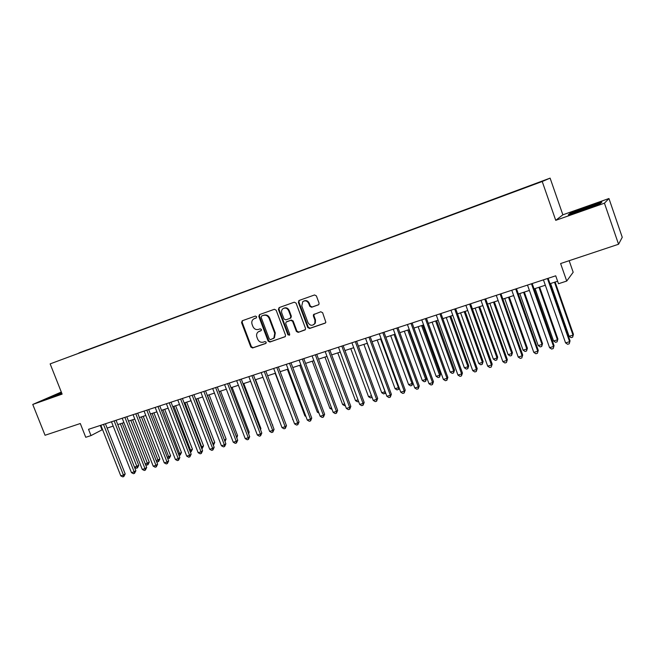 <?xml version="1.0" encoding="UTF-8"?>
<svg xmlns="http://www.w3.org/2000/svg" width="655" height="655" viewBox="0 0 655 655"><rect width="100%" height="100%" fill="white"/><g stroke="black" fill="none" stroke-linecap="round" stroke-linejoin="round"><path stroke-width="0.98" d="M256.629 316.717L255.393 316.07L242.26 320.753L241.548 322.555L250.816 347.035L252.56 347.977L265.725 343.474L266.241 342.213L265.005 341.558L263.294 342.147C260.78 342.712 258.905 341.705 257.669 339.143L256.891 337.096C256.22 334.975 256.637 333.248 258.16 331.913L261.165 330.619L261.435 329.481L260.207 328.826L258.496 329.424C255.982 330.005 254.107 329.006 252.871 326.444L252.093 324.389C251.373 322.014 251.938 320.18 253.772 318.895L256.261 317.929L256.629 316.717M537.075 182.982L531.598 185.046L537.075 182.982M318.248 304.927L318.928 304.387L319.042 303.052L316.39 295.904L314.547 294.955L299.13 300.457L298.352 302.323L307.752 327.533L309.569 328.482L325.036 323.193L325.871 322.309L322.637 312.73L320.794 311.772L313.475 314.637L313.368 315.947L314.949 320.197L314.826 323.39C312.427 326.149 310.134 325.887 307.973 322.604L301.783 306L302.766 301.644C305.238 300.162 307.236 300.784 308.751 303.527L309.782 306.311L311.616 307.26L318.543 304.78M61.3 392.034L32.75 404.454L45.048 435.264L80.295 423.523L85.748 437.294L91.012 435.583L88.531 429.312L555.718 275.812L558.486 283.738L566.722 281.06L573.182 272.251L569.162 260.698M604.442 203.181L608.953 198.522L562.858 214.807L555.735 220.334L604.442 203.181L618.557 244.249L560.606 263.547L566.722 281.06M555.735 220.334L542.217 181.5L50.148 363.885L550.11 178.127L542.217 181.5M32.75 404.454L62.127 394.113L50.148 363.885M276.173 310.224L274.38 309.291L259.536 314.588L258.807 316.414L268.116 341.108L269.885 342.049L285.31 336.58L285.514 335.147L276.173 310.224M279.145 307.596L294.275 302.192L296.093 303.134L305.484 328.311L305.386 329.588L298.189 332.372L296.379 331.422L292.589 321.277L290.787 320.328L286.047 322.104L285.744 323.66L289.69 334.189L289.559 335.172L287.897 334.795L278.391 309.438L279.145 307.596M608.953 198.522L622.25 237.29L618.557 244.249M78.878 352.955L87.131 349.86L78.878 352.955M524.246 188.026L85.584 350.712M524.213 187.854L85.617 350.474M562.858 214.807L550.11 178.127M91.012 435.583L102.557 429.574M107.133 428.083L113.184 426.11M117.769 424.612L123.926 422.606M128.519 421.108L134.791 419.061M139.4 417.562L145.787 415.483M150.396 413.976L156.905 411.856M161.515 410.349L168.147 408.188M172.764 406.681L179.519 404.487M184.145 402.972L191.023 400.729M195.657 399.223L202.665 396.938M207.299 395.423L214.439 393.098M219.081 391.584L226.36 389.217M231.002 387.703L238.412 385.287M243.062 383.764L250.611 381.308M255.27 379.785L262.958 377.28M267.625 375.765L275.46 373.203M280.119 371.688L288.11 369.084M292.777 367.561L300.907 364.909M305.582 363.386L313.868 360.684M318.543 359.161L326.992 356.402M331.667 354.879L340.281 352.071M344.956 350.548L353.733 347.69M358.416 346.159L367.349 343.245M372.04 341.722L381.144 338.75M385.836 337.227L395.121 334.197M399.804 332.666L409.269 329.58M413.96 328.057L423.605 324.913M428.296 323.382L438.121 320.172M442.813 318.649L452.834 315.382M457.526 313.851L467.744 310.519M472.435 308.988L482.85 305.598M487.533 304.067L498.152 300.604M502.843 299.081L513.667 295.552M518.351 294.021L529.387 290.427M534.071 288.896L545.328 285.228M550.012 283.705L557.61 281.224M100.297 425.447L102 429.754M61.521 392.582L46.333 398.821L61.865 393.45M601.871 202.059L586.806 206.923L570.276 213.202L568.294 214.815L583.368 209.968L600.414 203.492L601.871 202.059M570.448 213.694L570.276 213.202M256.392 317.831L254.402 318.6M259.085 331.389L261.239 330.554M242.555 320.655L242.162 322.285L251.405 346.724L253.149 347.666L266.069 343.245M259.806 314.49L259.396 316.136L268.689 340.805L270.458 341.746L285.195 336.703M261.64 316.029L261.124 317.298L269.295 339.003L270.54 339.658L273.872 338.07L274.732 333.256L269.131 318.371C267.879 315.776 265.987 314.785 263.457 315.382L262.09 315.816M273.184 338.635L274.445 337.767L275.296 332.961L274.732 333.256M262.229 315.759L264.039 315.112C266.569 314.515 268.46 315.505 269.713 318.093L275.296 332.961M305.148 329.883L298.189 332.372M286.767 321.687L291.336 320.049L293.137 320.991L296.928 331.127L298.729 332.077M279.39 307.506L278.964 309.168L288.454 334.5L289.535 335.204M288.642 310.724C287.283 308.161 285.416 307.457 283.042 308.611C281.634 309.75 281.224 311.264 281.806 313.147L283.975 318.944L285.768 319.886L290.059 318.379L290.82 316.545L288.642 310.724L289.199 310.454C287.938 308.006 286.137 307.26 283.82 308.21M290.607 318.109L291.369 316.267L290.82 316.545M289.199 310.454L291.369 316.267M303.822 301.022C306.188 300.039 308.006 300.792 309.283 303.273L310.314 306.049L312.148 306.99L318.633 304.714M313.639 324.757L315.35 323.103L315.473 319.91L314.949 320.197M314.277 314.04L313.892 315.669L315.473 319.91M298.786 300.645L299.327 300.391L298.901 302.07L308.284 327.238L310.102 328.188L325.486 322.931M138.754 465.369L137.427 467.916L136.379 468.227L134.496 467.212L138.754 465.369L122.207 423.171M137.427 467.916L120.364 423.769M103.498 424.391L123.443 475.039L120.782 475.841L100.854 425.259M105.43 423.76L125.187 473.942L123.443 475.039L123.803 476.562L122.739 476.873L120.782 475.841M125.187 473.942L123.803 476.562M61.668 392.959L53.563 396.586M48.388 398.24L61.619 392.836M593.889 205.973L595.289 205.351C600.258 203.009 583.089 208.691 576.515 211.54L574.91 212.277C574.017 212.769 574.582 212.719 576.621 212.138M581.877 210.452L584.563 209.518M569.58 214.398L570.841 213.374L586.864 207.283L601.29 202.624M145.295 463.953L149.258 462.201L132.654 419.757M149.258 462.201L147.94 464.755L130.836 420.354M147.94 464.755L146.884 465.075L145.426 464.289M156.226 460.653L159.877 458.999L143.224 416.318M159.877 458.999L158.567 461.562L141.423 416.899M158.567 461.562L157.495 461.881L156.488 461.333M167.271 457.329L170.611 455.765L153.909 412.83M170.611 455.765L169.309 458.336L152.132 413.411M169.309 458.336L167.672 458.353M178.447 453.964L181.46 452.49L164.708 409.31M181.46 452.49L180.174 455.069L162.956 409.883M180.174 455.069L178.987 455.348M114.15 420.895L134.16 471.837L131.467 472.648L111.473 421.771M116.066 420.264L135.88 470.74L134.16 471.837L134.504 473.368L133.432 473.688L131.467 472.648M135.88 470.74L134.504 473.368M124.917 417.358L144.992 468.603L142.274 469.414L122.215 418.242M126.808 416.736L146.687 467.506L144.992 468.603L145.328 470.143L144.239 470.47L142.274 469.414M146.687 467.506L145.328 470.143M135.814 413.772L155.947 465.328L153.196 466.147L133.08 414.672M137.681 413.166L157.618 464.239L155.947 465.328L156.267 466.884L155.169 467.212L153.196 466.147M157.618 464.239L156.267 466.884M146.826 410.153L167.033 462.012L164.249 462.848L144.067 411.062M148.669 409.555L168.679 460.932L167.033 462.012L167.336 463.584L166.223 463.92L164.249 462.848M168.679 460.932L167.336 463.584M189.753 450.558L192.431 449.183L175.63 405.748M192.431 449.183L191.154 451.77L173.903 406.313M191.154 451.77L190.318 452.024M157.97 406.493L178.242 458.664L175.425 459.507L155.178 407.41M159.787 405.895L179.855 457.583L178.242 458.664L178.528 460.252L177.399 460.588L175.425 459.507M179.855 457.583L178.528 460.252M201.183 447.111L203.525 445.842L186.675 402.154M203.525 445.842L202.264 448.438L184.972 402.702M202.264 448.438L201.756 448.585M169.244 402.792L189.573 455.274L186.724 456.126L166.411 403.717M171.029 402.203L191.162 454.202L189.573 455.274L189.844 456.879L188.706 457.215L186.724 456.126M191.162 454.202L189.844 456.879M212.752 443.632L214.742 442.461L197.835 398.51M214.742 442.461L213.489 445.064L196.164 399.059M180.641 399.042L201.036 451.852L198.162 452.711L177.783 399.984M182.409 398.469L202.6 450.779L201.036 451.852L201.29 453.465L200.143 453.809L198.162 452.711M202.6 450.779L201.29 453.465M224.452 440.103L226.09 439.038L209.133 394.826M224.739 440.864L207.488 395.366M226.09 439.038L225.001 441.544M192.177 395.26L212.638 448.38L209.723 449.256L189.279 396.209M193.913 394.687L214.169 447.316L212.638 448.38L212.875 450.01L211.712 450.362L209.723 449.256M214.169 447.316L212.875 450.01M236.267 436.492L237.56 435.583L220.555 391.109M237.56 435.583L236.791 437.867M248.196 432.775L249.162 432.079L232.099 387.342M249.162 432.079L248.63 433.897M260.264 429L260.903 428.542L243.783 383.535M260.903 428.542L260.551 429.737M272.48 425.177L255.606 379.679M272.767 424.964L272.611 425.521M275.141 373.309L292.908 419.487M293.047 419.847L292.589 419.577M287.373 369.322L304.878 415.876L305.615 415.655M305.934 416.498L304.878 415.876M299.753 365.285L317.307 412.134L318.469 411.782M318.977 413.117L317.307 412.134M312.279 361.2L329.891 408.343L331.487 407.86M332.077 409.44L329.891 408.343M324.954 357.073L342.614 404.512L344.661 403.889M345.259 405.478L344.571 405.682L342.614 404.512M337.784 352.889L355.501 400.631L358.007 399.877M358.596 401.474L357.458 401.81L355.501 400.631M350.769 348.656L368.536 396.701L371.508 395.808M372.056 397.282L370.493 397.896L368.536 396.701M371.811 396.619L371.811 397.503M203.844 391.42L224.37 444.876L221.423 445.76L200.913 392.386M205.547 390.863L225.877 443.82L224.37 444.876L224.591 446.522L223.412 446.874L221.423 445.76M225.877 443.82L224.591 446.522M215.651 387.547L236.242 441.331L233.262 442.223L212.687 388.521M217.329 386.99L237.716 440.275L236.242 441.331L236.439 442.985L235.251 443.345L233.262 442.223M237.716 440.275L236.439 442.985M227.596 383.617L248.253 437.736L245.232 438.637L224.599 384.608M229.242 383.077L249.694 436.688L248.253 437.736L248.433 439.415L247.23 439.775L245.232 438.637M249.694 436.688L248.433 439.415M239.681 379.646L260.403 434.109L257.349 435.018L236.643 380.645M241.294 379.114L261.812 433.061L260.403 434.109L260.567 435.796L259.347 436.165L257.349 435.018M261.812 433.061L260.567 435.796M251.913 375.626L272.701 430.433L269.614 431.358L248.843 376.641M253.493 375.11L274.077 429.393L272.701 430.433L272.848 432.136L271.612 432.505L269.614 431.358M274.077 429.393L272.848 432.136M264.293 371.565L285.146 426.716L282.018 427.65L261.181 372.58M265.84 371.049L286.489 425.684L285.146 426.716L285.269 428.435L284.024 428.804L282.018 427.65M286.489 425.684L285.269 428.435M276.819 367.447L297.738 422.95L294.578 423.891L273.675 368.478M278.334 366.947L299.048 421.926L297.738 422.95L297.845 424.686L296.584 425.062L294.578 423.891M299.048 421.926L297.845 424.686M289.502 363.279L310.486 419.135L307.285 420.092L286.317 364.327M290.984 362.796L311.755 418.119L310.486 419.135L310.576 420.895L309.291 421.271L307.285 420.092M311.755 418.119L310.576 420.895M302.34 359.063L323.39 415.278L320.148 416.252L299.114 360.119M303.789 358.588L324.626 414.271L323.39 415.278L323.455 417.055L322.162 417.44L320.148 416.252M324.626 414.271L323.455 417.055M315.333 354.789L336.449 411.381L333.166 412.355L312.075 355.861M316.742 354.33L337.644 410.374L336.449 411.381L336.498 413.166L335.18 413.559L333.166 412.355M337.644 410.374L336.498 413.166M328.491 350.466L349.672 407.426L346.348 408.417L325.191 351.555M329.866 350.016L350.834 406.427L349.672 407.426L349.696 409.236L348.37 409.629L346.348 408.417M350.834 406.427L349.696 409.236M341.812 346.094L363.058 403.423L359.693 404.43L338.471 347.191M343.146 345.652L364.18 402.44L363.058 403.423L363.058 405.248L361.716 405.65L359.693 404.43M364.18 402.44L363.058 405.248M363.91 344.374L381.726 392.73L385.05 391.731L367.218 343.294M385.558 392.689L383.691 393.933L381.726 392.73M385.017 393.532L385.165 391.625M377.214 340.035L395.088 388.702L398.453 387.694L380.563 338.938M399.149 387.817L398.789 389.144L397.053 389.921L395.088 388.702M398.396 389.512L398.936 387.236M390.675 335.647L408.605 384.632L412.011 383.609L394.073 334.541M412.912 382.864L411.938 385.443L410.57 385.852L408.605 384.632M411.938 385.443L412.011 383.609L412.871 382.774M404.315 331.201L422.295 380.506L425.742 379.474L426.642 378.565L408.851 329.719M426.642 378.565L425.644 381.333L425.742 379.474L407.746 330.079M425.644 381.333L424.26 381.742L422.295 380.506M355.305 341.656L376.609 399.378L373.203 400.393L351.915 342.77M356.598 341.239L377.689 398.396L376.609 399.378L376.592 401.22L375.233 401.621L373.203 400.393M377.689 398.396L376.592 401.22M368.962 337.169L390.339 395.268L386.884 396.3L365.531 338.299M370.214 336.76L391.371 394.302L390.339 395.268L390.29 397.135L388.914 397.544L386.884 396.3M391.371 394.302L390.29 397.135M382.79 332.625L404.233 391.117L400.745 392.165L379.319 333.772M384.002 332.232L405.232 390.159L404.233 391.117L404.168 393L402.768 393.418L400.745 392.165M405.232 390.159L404.168 393M396.807 328.024L418.308 386.909L414.771 387.965L393.287 329.178M397.97 327.639L419.266 385.959L418.308 386.909L418.217 388.808L416.801 389.234L414.771 387.965M419.266 385.959L418.217 388.808M418.119 326.698L436.156 376.338L439.644 375.282L440.504 374.39L422.655 325.216M440.504 374.39L439.521 377.157L439.644 375.282L421.599 325.568M439.521 377.157L438.121 377.583L436.156 376.338M410.996 323.365L432.562 382.651L428.984 383.724L407.426 324.536M412.118 322.989L433.471 381.709L432.562 382.651L432.447 384.567L431.015 384.993L428.984 383.724M433.471 381.709L432.447 384.567M432.095 322.137L450.182 372.106L453.718 371.041L454.529 370.157L436.639 320.663M454.529 370.157L453.571 372.941L453.718 371.041L435.624 320.991M453.571 372.941L452.155 373.366L450.182 372.106M425.373 318.641L447.005 378.336L443.378 379.417L421.763 319.828M426.446 318.281L447.864 377.403L447.005 378.336L446.866 380.277L445.416 380.702L443.378 379.417M447.864 377.403L446.866 380.277M446.251 317.528L464.395 367.832L467.973 366.751L468.743 365.875L450.796 316.046M468.743 365.875L467.801 368.667L467.973 366.751L449.821 316.365M467.801 368.667L466.368 369.092L464.395 367.832M439.931 313.851L461.636 373.964L457.96 375.061L436.271 315.055M440.962 313.516L462.446 373.039L461.636 373.964L461.464 375.921L459.998 376.355L457.96 375.061M462.446 373.039L461.464 375.921M460.588 312.853L478.78 363.492L482.408 362.403L483.128 361.535L465.132 311.371M483.128 361.535L482.211 364.336L482.408 362.403L464.207 311.674M482.211 364.336L480.762 364.769L478.78 363.492M454.685 309.004L476.455 369.535L472.73 370.648L450.984 310.224M455.667 308.685L477.217 368.618L476.455 369.535L476.259 371.516L474.769 371.958L472.73 370.648M477.217 368.618L476.259 371.516M475.112 308.12L493.354 359.104L497.03 357.998L497.702 357.147L479.648 306.638M497.702 357.147L496.801 359.955L497.03 357.998L478.772 306.925M496.801 359.955L495.336 360.397L493.354 359.104M469.635 304.092L491.471 365.048L487.697 366.17L465.885 305.328M470.568 303.789L492.183 364.139L491.242 367.046L489.735 367.496L487.697 366.17M492.183 364.139L491.242 367.046M489.817 303.322L508.116 354.658L511.833 353.536L512.456 352.693L494.353 301.84M512.456 352.693L511.58 355.509L511.833 353.536L493.526 302.119M511.58 355.509L510.089 355.96L508.116 354.658M484.782 299.114L506.683 360.496L502.86 361.642L480.983 300.367M485.666 298.827L507.338 359.603L506.43 362.518L504.899 362.976L502.86 361.642M507.338 359.603L506.43 362.518M504.718 298.467L523.067 350.155L526.833 349.017L527.406 348.19L509.254 296.985M527.406 348.19L526.554 351.014L526.833 349.017L508.476 297.239M526.554 351.014L525.048 351.465L523.067 350.155M500.142 294.07L522.1 355.886L518.22 357.049L496.277 295.339M500.969 293.8L522.706 355.01L521.814 357.933L520.267 358.391L518.22 357.049M522.706 355.01L521.814 357.933M519.808 293.546L538.213 345.594L542.029 344.44L542.545 343.621L524.344 292.065M542.545 343.621L541.718 346.462L542.029 344.44L523.615 292.302M541.718 346.462L540.195 346.921L538.213 345.594M515.698 288.961L537.722 351.219L533.792 352.39L511.784 290.247M516.476 288.708L538.271 350.351L537.411 353.282L535.839 353.757L533.792 352.39M538.271 350.351L537.411 353.282M535.102 288.56L553.557 340.968L557.421 339.806L557.888 338.995L539.638 287.087M557.888 338.995L557.086 341.844L557.421 339.806L538.959 287.308M557.086 341.844L555.538 342.311L553.557 340.968M531.467 283.779L553.557 346.487L549.578 347.674L527.504 285.081M532.188 283.541L554.048 345.627L553.213 348.575L551.625 349.049L549.578 347.674M554.048 345.627L553.213 348.575M550.601 283.509L569.097 336.285L573.019 335.106L573.428 334.312L555.129 282.035M573.428 334.312L572.65 337.169L573.019 335.106L554.507 282.231M572.65 337.169L571.086 337.636L569.097 336.285M547.457 278.522L569.604 341.689L565.576 342.892L543.437 279.849M548.12 278.31L570.047 340.846L569.228 343.801L567.615 344.284L565.576 342.892M570.047 340.846L569.228 343.801M255.008 318.33L254.41 318.6M259.806 331.053L259.216 331.34M253.149 347.666L252.56 347.977M251.405 346.724L250.816 347.035M242.162 322.285L241.548 322.555M270.458 341.746L269.885 342.049M268.689 340.805L268.116 341.108M259.396 316.136L258.807 316.414M269.713 318.093L269.131 318.371M264.039 315.112L263.457 315.382M296.928 331.127L296.379 331.422M293.137 320.991L292.589 321.277M291.336 320.049L290.787 320.328M287.054 321.548L286.497 321.826M288.454 334.5L287.897 334.795M278.964 309.168L278.391 309.438M312.148 306.99L311.616 307.26M310.314 306.049L309.782 306.311M309.283 303.273L308.751 303.527M313.892 315.669L313.368 315.947M325.445 322.964L325.036 323.193M310.102 328.188L309.569 328.482M308.284 327.238L307.752 327.533M298.901 302.07L298.352 302.323M274.445 337.767L273.872 338.07M291.066 317.822L290.517 318.101M315.35 323.103L314.826 323.39M313.999 314.359L313.475 314.637M575.606 212.416L574.91 212.277"/></g></svg>
